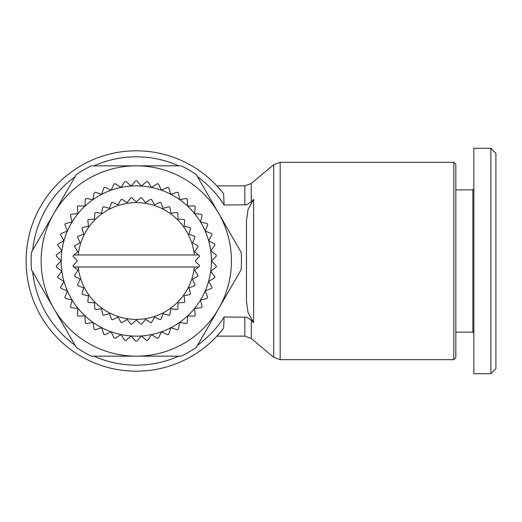 <?xml version="1.0" encoding="UTF-8"?>
<svg xmlns="http://www.w3.org/2000/svg" width="522" height="522" viewBox="0 0 522 522"><rect width="100%" height="100%" fill="white"/><g stroke="black" fill="none" stroke-linecap="round" stroke-linejoin="round"><path stroke-width="0.78" d="M197.505 176.704A104.178 104.178 0 0 1 224.134 205.002L223.605 193.792A110.188 110.188 0 0 0 26.1 261A110.188 110.188 0 0 0 223.605 328.207L224.134 316.998A104.178 104.178 0 0 1 197.505 345.296M222.026 191.789L216.891 185.871L222.026 191.789M178.681 165.839A104.178 104.178 0 0 0 93.895 165.839M75.07 176.704A104.178 104.178 0 0 0 32.677 250.129M453.827 162.329L453.827 359.671L280.17 359.671L280.17 162.329L453.827 162.329L455.83 164.339L455.83 357.661L453.827 359.671M224.134 205.002L246.475 204.82L251.271 201.897L251.271 183.529L273.73 164.678L273.73 357.322L280.17 359.671M224.134 316.998L246.475 317.18L251.271 320.103L253.633 322.674L248.041 312.547L246.475 301.011L246.475 220.989L248.041 209.452L253.633 199.326L251.271 201.897M241.464 261A105.176 105.176 0 0 0 241.099 252.217L218.698 213.42A95.161 95.161 0 0 0 136.288 165.839L181.088 165.839A105.176 105.176 0 0 1 196.305 174.622L218.698 213.42A95.161 95.161 0 0 1 218.698 308.58L196.305 347.378A105.176 105.176 0 0 1 181.088 356.161L91.487 356.161A105.176 105.176 0 0 1 76.271 347.378L31.477 269.783A105.176 105.176 0 0 1 31.477 252.217L53.877 213.42A95.161 95.161 0 0 0 136.288 356.161A95.161 95.161 0 0 0 218.698 308.58L241.099 269.783A105.176 105.176 0 0 0 241.464 261M195.685 260.289A1.005 1.005 0 0 0 195.685 261.711L199.482 265.509A63.358 63.358 0 0 1 199.411 266.429L198.614 267.01L73.961 267.01L73.165 266.429A63.358 63.358 0 0 1 73.093 265.509L76.891 261.711A1.005 1.005 0 0 0 76.891 260.289L73.093 256.491A63.358 63.358 0 0 1 73.165 255.571L73.961 254.99L198.614 254.99L199.411 255.571A63.358 63.358 0 0 1 199.482 256.491L195.685 260.289M198.614 254.99L194.66 251.754L198.001 246.658A63.358 63.358 0 0 0 197.786 245.764L192.494 242.737L195 237.177A63.358 63.358 0 0 0 194.647 236.329L188.944 234.169L190.55 228.29A63.358 63.358 0 0 0 190.067 227.501L184.103 226.261L184.762 220.206A63.358 63.358 0 0 0 184.162 219.501L178.08 219.207L177.787 213.126A63.358 63.358 0 0 0 177.082 212.526L171.027 213.185L169.787 207.221A63.358 63.358 0 0 0 168.998 206.738L163.118 208.343L160.959 202.64A63.358 63.358 0 0 0 160.104 202.288L154.551 204.794L151.524 199.502A63.358 63.358 0 0 0 150.63 199.287L145.534 202.627L141.716 197.877A63.358 63.358 0 0 0 140.796 197.805L136.288 201.897L131.779 197.805A63.358 63.358 0 0 0 130.859 197.877L127.042 202.627L121.946 199.287A63.358 63.358 0 0 0 121.052 199.502L118.024 204.794L112.465 202.288A63.358 63.358 0 0 0 111.617 202.64L109.457 208.343L103.578 206.738A63.358 63.358 0 0 0 102.788 207.221L101.549 213.185L95.493 212.526A63.358 63.358 0 0 0 94.789 213.126L94.495 219.207L88.414 219.501A63.358 63.358 0 0 0 87.813 220.206L88.472 226.261L82.509 227.501A63.358 63.358 0 0 0 82.026 228.29L83.631 234.169L77.928 236.329A63.358 63.358 0 0 0 77.576 237.177L80.081 242.737L74.79 245.764A63.358 63.358 0 0 0 74.574 246.658L77.915 251.754L73.961 254.99M73.961 267.01L77.915 270.246L74.574 275.342A63.358 63.358 0 0 0 74.79 276.236L80.081 279.263L77.576 284.823A63.358 63.358 0 0 0 77.928 285.671L83.631 287.831L82.026 293.71A63.358 63.358 0 0 0 82.509 294.499L88.472 295.739L87.813 301.794A63.358 63.358 0 0 0 88.414 302.499L94.495 302.793L94.789 308.874A63.358 63.358 0 0 0 95.493 309.474L101.549 308.815L102.788 314.779A63.358 63.358 0 0 0 103.578 315.262L109.457 313.657L111.617 319.36A63.358 63.358 0 0 0 112.465 319.712L118.024 317.206L121.052 322.498A63.358 63.358 0 0 0 121.946 322.713L127.042 319.373L130.859 324.123A63.358 63.358 0 0 0 131.779 324.195L136.288 320.103L140.796 324.195A63.358 63.358 0 0 0 141.716 324.123L145.534 319.373L150.63 322.713A63.358 63.358 0 0 0 151.524 322.498L154.551 317.206L160.104 319.712A63.358 63.358 0 0 0 160.959 319.36L163.118 313.657L168.998 315.262A63.358 63.358 0 0 0 169.787 314.779L171.027 308.815L177.082 309.474A63.358 63.358 0 0 0 177.787 308.874L178.08 302.793L184.162 302.499A63.358 63.358 0 0 0 184.762 301.794L184.103 295.739L190.067 294.499A63.358 63.358 0 0 0 190.55 293.71L188.944 287.831L194.647 285.671A63.358 63.358 0 0 0 195 284.823L192.494 279.263L197.786 276.236A63.358 63.358 0 0 0 198.001 275.342L194.66 270.246L198.614 267.01M135.681 341.134A80.134 80.134 0 0 0 136.288 341.134A80.134 80.134 0 0 0 136.894 341.134L141.416 335.953A75.129 75.129 0 0 1 111.127 190.21A75.129 75.129 0 0 1 141.416 186.047L136.894 180.866A80.134 80.134 0 0 0 136.288 180.866A80.134 80.134 0 0 0 135.681 180.866L131.159 186.047L125.978 181.532A80.134 80.134 0 0 0 124.771 181.695L121 187.444L115.251 183.672A80.134 80.134 0 0 0 114.083 184.005L111.127 190.21L104.922 187.254A80.134 80.134 0 0 0 103.806 187.744L101.725 194.295L95.174 192.213A80.134 80.134 0 0 0 94.13 192.846L92.962 199.626L86.189 198.458A80.134 80.134 0 0 0 85.243 199.221L85.008 206.092L78.137 205.857A80.134 80.134 0 0 0 77.308 206.751L78.013 213.589L71.175 214.288A80.134 80.134 0 0 0 70.47 215.286L72.095 221.967L65.42 223.592A80.134 80.134 0 0 0 64.859 224.675L67.377 231.07L60.983 233.588A80.134 80.134 0 0 0 60.578 234.737L63.945 240.733L57.955 244.1A80.134 80.134 0 0 0 57.707 245.294L61.857 250.769L56.383 254.925A80.134 80.134 0 0 0 56.298 256.139L61.159 261L56.298 265.861A80.134 80.134 0 0 0 56.383 267.075L61.857 271.231L57.707 276.706A80.134 80.134 0 0 0 57.955 277.9L63.945 281.267L60.578 287.263A80.134 80.134 0 0 0 60.983 288.412L67.377 290.93L64.859 297.325A80.134 80.134 0 0 0 65.42 298.408L72.095 300.033L70.47 306.714A80.134 80.134 0 0 0 71.175 307.712L78.013 308.411L77.308 315.249A80.134 80.134 0 0 0 78.137 316.143L85.008 315.908L85.243 322.779A80.134 80.134 0 0 0 86.189 323.542L92.962 322.374L94.13 329.154A80.134 80.134 0 0 0 95.174 329.787L101.725 327.705L103.806 334.256A80.134 80.134 0 0 0 104.922 334.746L111.127 331.79L114.083 337.995A80.134 80.134 0 0 0 115.251 338.328L121 334.556L124.771 340.305A80.134 80.134 0 0 0 125.978 340.468L131.159 335.953L135.681 341.134M455.83 332.123L472.86 332.123L472.86 189.877L473.865 188.879M490.889 148.307L473.865 148.307L473.865 373.693L490.889 373.693L495.9 368.682L495.9 153.318L490.889 148.307L490.889 373.693M211.417 261A75.129 75.129 0 0 1 141.416 335.953L146.597 340.468A80.134 80.134 0 0 0 147.804 340.305L151.576 334.556L157.324 338.328A80.134 80.134 0 0 0 158.492 337.995L161.448 331.79L167.653 334.746A80.134 80.134 0 0 0 168.769 334.256L170.851 327.705L177.402 329.787A80.134 80.134 0 0 0 178.446 329.154L179.614 322.374L186.387 323.542A80.134 80.134 0 0 0 187.333 322.779L187.568 315.908L194.438 316.143A80.134 80.134 0 0 0 195.267 315.249L194.562 308.411L201.401 307.712A80.134 80.134 0 0 0 202.105 306.714L200.481 300.033L207.156 298.408A80.134 80.134 0 0 0 207.717 297.325L205.198 290.93L211.593 288.412A80.134 80.134 0 0 0 211.997 287.263L208.63 281.267L214.62 277.9A80.134 80.134 0 0 0 214.868 276.706L210.718 271.231L216.193 267.075A80.134 80.134 0 0 0 216.278 265.861L211.417 261L216.278 256.139A80.134 80.134 0 0 0 216.193 254.925L210.718 250.769A75.129 75.129 0 0 1 211.417 261M208.63 240.733A75.129 75.129 0 0 1 210.718 250.769L214.868 245.294A80.134 80.134 0 0 0 214.62 244.1L208.63 240.733L211.997 234.737A80.134 80.134 0 0 0 211.593 233.588L205.198 231.07A75.129 75.129 0 0 1 208.63 240.733M200.481 221.967A75.129 75.129 0 0 1 205.198 231.07L207.717 224.675A80.134 80.134 0 0 0 207.156 223.592L200.481 221.967L202.105 215.286A80.134 80.134 0 0 0 201.401 214.288L194.562 213.589A75.129 75.129 0 0 1 200.481 221.967M187.568 206.092A75.129 75.129 0 0 1 194.562 213.589L195.267 206.751A80.134 80.134 0 0 0 194.438 205.857L187.568 206.092L187.333 199.221A80.134 80.134 0 0 0 186.387 198.458L179.614 199.626A75.129 75.129 0 0 1 187.568 206.092M170.851 194.295A75.129 75.129 0 0 1 179.614 199.626L178.446 192.846A80.134 80.134 0 0 0 177.402 192.213L170.851 194.295L168.769 187.744A80.134 80.134 0 0 0 167.653 187.254L161.448 190.21A75.129 75.129 0 0 1 170.851 194.295M151.576 187.444A75.129 75.129 0 0 1 161.448 190.21L158.492 184.005A80.134 80.134 0 0 0 157.324 183.672L151.576 187.444L147.804 181.695A80.134 80.134 0 0 0 146.597 181.532L141.416 186.047A75.129 75.129 0 0 1 151.576 187.444M78.248 254.99A58.347 58.347 0 0 1 194.328 254.99M194.328 267.01A58.347 58.347 0 0 1 78.248 267.01M91.487 165.839A105.176 105.176 0 0 0 76.271 174.622L53.877 213.42A95.161 95.161 0 0 1 136.288 165.839L91.487 165.839M32.677 271.871A104.178 104.178 0 0 0 75.07 345.296M93.895 356.161A104.178 104.178 0 0 0 178.681 356.161M222.026 330.211L216.891 336.129L222.026 330.211M251.271 183.529L244.831 185.871L244.831 205.002M253.633 322.674L253.633 199.326M273.73 357.322L251.271 338.471L251.271 320.103M244.831 316.998L244.831 336.129L216.891 336.129M472.86 332.123L473.865 333.121M472.86 189.877L455.83 189.877M251.271 338.471L244.831 336.129M244.831 185.871L216.891 185.871M273.73 164.678L280.17 162.329"/></g></svg>
